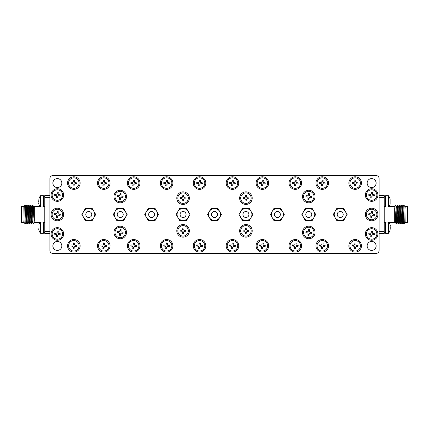 <?xml version="1.0" encoding="UTF-8"?>
<svg xmlns="http://www.w3.org/2000/svg" width="429" height="429" viewBox="0 0 429 429"><rect width="100%" height="100%" fill="white"/><g stroke="black" fill="none" stroke-linecap="round" stroke-linejoin="round"><path stroke-width="0.64" d="M388.39 233.381L388.39 222.088L385.703 222.088L385.703 233.381L388.39 233.381A9.577 9.577 0 0 0 390.122 230.024L390.122 224.764A9.577 9.577 0 0 0 389.194 222.581L388.39 222.088M388.39 206.928L389.221 206.419A9.577 9.577 0 0 0 390.122 204.284L390.122 199.024A9.577 9.577 0 0 0 388.39 195.667L385.703 195.667L385.703 206.928L388.39 206.928L388.39 195.667M38.878 224.737L38.878 224.737A9.577 9.577 0 0 1 39.795 222.581L40.61 222.083L40.61 233.355L43.297 233.355L43.297 222.083L40.61 222.083M38.894 227.938L38.878 230.003A9.577 9.577 0 0 0 40.61 233.355M40.61 195.645L40.61 206.917L43.297 206.917L43.297 195.645L40.61 195.645A9.577 9.577 0 0 0 38.878 198.997L38.878 204.263A9.577 9.577 0 0 0 39.795 206.419L40.61 206.917M128.486 182.454A5.239 5.239 0 0 1 134.309 177.874A5.239 5.239 0 0 1 138.889 183.698A5.239 5.239 0 0 1 133.065 188.272A5.239 5.239 0 0 1 128.486 182.454M227.257 182.454A5.239 5.239 0 0 1 233.081 177.874A5.239 5.239 0 0 1 237.661 183.698A5.239 5.239 0 0 1 231.837 188.272A5.239 5.239 0 0 1 227.257 182.454M177.874 197.528A5.239 5.239 0 0 1 183.698 192.948A5.239 5.239 0 0 1 188.272 198.772A5.239 5.239 0 0 1 182.454 203.351A5.239 5.239 0 0 1 177.874 197.528M98.557 182.454A5.239 5.239 0 0 1 104.381 177.874A5.239 5.239 0 0 1 108.961 183.698A5.239 5.239 0 0 1 103.137 188.272A5.239 5.239 0 0 1 98.557 182.454M68.629 182.454A5.239 5.239 0 0 1 74.448 177.874A5.239 5.239 0 0 1 79.027 183.698A5.239 5.239 0 0 1 73.203 188.272A5.239 5.239 0 0 1 68.629 182.454M115.02 195.919A5.239 5.239 0 0 1 120.844 191.339A5.239 5.239 0 0 1 125.418 197.163A5.239 5.239 0 0 1 119.6 201.743A5.239 5.239 0 0 1 115.02 195.919M98.557 245.195A5.239 5.239 0 0 1 104.381 240.615A5.239 5.239 0 0 1 108.961 246.439A5.239 5.239 0 0 1 103.137 251.019A5.239 5.239 0 0 1 98.557 245.195M227.257 245.195A5.239 5.239 0 0 1 233.081 240.615A5.239 5.239 0 0 1 237.661 246.439A5.239 5.239 0 0 1 231.837 251.019A5.239 5.239 0 0 1 227.257 245.195M68.629 245.195A5.239 5.239 0 0 1 74.448 240.615A5.239 5.239 0 0 1 79.027 246.439A5.239 5.239 0 0 1 73.203 251.019A5.239 5.239 0 0 1 68.629 245.195M115.02 231.837A5.239 5.239 0 0 1 120.844 227.257A5.239 5.239 0 0 1 125.418 233.081A5.239 5.239 0 0 1 119.6 237.661A5.239 5.239 0 0 1 115.02 231.837M303.582 195.919A5.239 5.239 0 0 1 309.4 191.339A5.239 5.239 0 0 1 313.98 197.163A5.239 5.239 0 0 1 308.156 201.743A5.239 5.239 0 0 1 303.582 195.919M317.047 245.195A5.239 5.239 0 0 1 322.871 240.615A5.239 5.239 0 0 1 327.45 246.439A5.239 5.239 0 0 1 321.627 251.019A5.239 5.239 0 0 1 317.047 245.195M257.185 245.195A5.239 5.239 0 0 1 263.009 240.615A5.239 5.239 0 0 1 267.589 246.439A5.239 5.239 0 0 1 261.765 251.019A5.239 5.239 0 0 1 257.185 245.195M366.43 233.333A5.239 5.239 0 0 1 372.254 228.754A5.239 5.239 0 0 1 376.834 234.577A5.239 5.239 0 0 1 371.01 239.157A5.239 5.239 0 0 1 366.43 233.333M52.166 213.878A5.239 5.239 0 0 1 57.99 209.298A5.239 5.239 0 0 1 62.57 215.122A5.239 5.239 0 0 1 56.746 219.702A5.239 5.239 0 0 1 52.166 213.878M161.411 182.454A5.239 5.239 0 0 1 167.235 177.874A5.239 5.239 0 0 1 171.814 183.698A5.239 5.239 0 0 1 165.991 188.272A5.239 5.239 0 0 1 161.411 182.454M240.728 197.528A5.239 5.239 0 0 1 246.546 192.948A5.239 5.239 0 0 1 251.126 198.772A5.239 5.239 0 0 1 245.302 203.351A5.239 5.239 0 0 1 240.728 197.528M194.332 182.454A5.239 5.239 0 0 1 200.155 177.874A5.239 5.239 0 0 1 204.735 183.698A5.239 5.239 0 0 1 198.911 188.272A5.239 5.239 0 0 1 194.332 182.454M337.215 214.5A2.992 2.992 0 0 1 340.208 211.508A2.992 2.992 0 0 1 343.2 214.5A2.992 2.992 0 0 1 340.208 217.492A2.992 2.992 0 0 1 337.215 214.5M242.932 214.5A2.992 2.992 0 0 1 245.924 211.508A2.992 2.992 0 0 1 248.922 214.5A2.992 2.992 0 0 1 245.924 217.492A2.992 2.992 0 0 1 242.932 214.5M305.786 214.5A2.992 2.992 0 0 1 308.778 211.508A2.992 2.992 0 0 1 311.776 214.5A2.992 2.992 0 0 1 308.778 217.492A2.992 2.992 0 0 1 305.786 214.5M211.508 214.5A2.992 2.992 0 0 1 214.5 211.508A2.992 2.992 0 0 1 217.492 214.5A2.992 2.992 0 0 1 214.5 217.492A2.992 2.992 0 0 1 211.508 214.5M274.362 214.5A2.992 2.992 0 0 1 277.354 211.508A2.992 2.992 0 0 1 280.346 214.5A2.992 2.992 0 0 1 277.354 217.492A2.992 2.992 0 0 1 274.362 214.5M180.078 214.5A2.992 2.992 0 0 1 183.076 211.508A2.992 2.992 0 0 1 186.068 214.5A2.992 2.992 0 0 1 183.076 217.492A2.992 2.992 0 0 1 180.078 214.5M404.906 206.44L405.153 222.581L407.55 222.581L407.55 206.419L405.153 206.419L405.153 208.226L404.955 206.44L403.807 205.073L403.807 206.665L403.614 205.073L402.81 206.44M24.094 222.56L23.847 206.419L21.45 206.419L21.45 222.581L23.847 222.581L23.847 220.774L24.045 222.56L25.193 223.927L25.193 222.335L25.386 223.927L26.19 222.56M403.807 206.665L404.332 223.38L405.153 222.581M25.193 222.335L24.668 205.62L23.847 206.419M401.517 205.073L402.08 205.089L402.23 206.333L403.104 223.927L402.541 223.911L402.391 222.667L401.694 206.333L401.517 205.073L400.713 206.44M403.104 223.927L403.351 221.385M396.755 215.905L396.552 220.946M396.82 223.927L396.257 223.911L396.026 221.262L396.026 207.738L396.648 222.667L396.82 223.927L396.997 222.667L397.222 217.964M398.852 215.905L398.648 220.946M397.329 205.073L397.892 205.089L398.042 206.333L398.916 223.927L398.353 223.911L398.203 222.667L397.329 205.073L396.525 206.44M398.916 223.927L399.319 217.964M400.949 215.905L400.74 220.946M399.426 205.073L399.984 205.089L400.139 206.333L401.013 223.927L400.45 223.911L400.295 222.667L399.426 205.073L398.621 206.44M401.013 223.927L401.41 217.964M27.483 223.927L26.92 223.911L26.77 222.667L25.896 205.073L26.459 205.089L26.609 206.333L27.306 222.667L27.483 223.927L28.287 222.56M25.896 205.073L25.649 207.615M32.245 213.095L32.448 208.054M32.18 205.073L32.743 205.089L32.974 207.738L32.974 221.262L32.352 206.333L32.18 205.073L32.003 206.333L31.778 211.036M30.148 213.095L30.352 208.054M31.671 223.927L31.108 223.911L30.958 222.667L30.084 205.073L30.647 205.089L30.797 206.333L31.671 223.927L32.475 222.56M30.084 205.073L29.681 211.036M28.051 213.095L28.26 208.054M29.574 223.927L29.016 223.911L28.861 222.667L27.987 205.073L28.55 205.089L28.705 206.333L29.574 223.927L30.379 222.56M27.987 205.073L27.59 211.036M394.68 214.5L394.68 222.581L395.2 223.101L394.68 208.226L394.68 214.5M395.5 215.867L395.2 223.101M389.017 206.547L394.68 206.419L396.026 221.262M396.026 207.738L395.881 205.239L394.68 206.419M34.32 214.5L34.32 206.419L33.8 205.899L34.32 220.774L34.32 214.5M33.5 213.133L33.8 205.899M39.795 222.581L34.32 222.581L32.974 207.738M32.974 221.262L33.119 223.761L34.32 222.581M385.703 206.505L384.207 206.505M385.703 222.495L384.207 222.495M43.297 222.495L44.793 222.495M44.793 206.505L43.297 206.505M85.8 214.5A2.992 2.992 0 0 1 88.792 211.508A2.992 2.992 0 0 1 91.785 214.5A2.992 2.992 0 0 1 88.792 217.492A2.992 2.992 0 0 1 85.8 214.5M148.654 214.5A2.992 2.992 0 0 1 151.646 211.508A2.992 2.992 0 0 1 154.638 214.5A2.992 2.992 0 0 1 151.646 217.492A2.992 2.992 0 0 1 148.654 214.5M117.224 214.5A2.992 2.992 0 0 1 120.222 211.508A2.992 2.992 0 0 1 123.214 214.5A2.992 2.992 0 0 1 120.222 217.492A2.992 2.992 0 0 1 117.224 214.5M52.166 233.333A5.239 5.239 0 0 1 57.99 228.754A5.239 5.239 0 0 1 62.57 234.577A5.239 5.239 0 0 1 56.746 239.157A5.239 5.239 0 0 1 52.166 233.333M128.486 245.195A5.239 5.239 0 0 1 134.309 240.615A5.239 5.239 0 0 1 138.889 246.439A5.239 5.239 0 0 1 133.065 251.019A5.239 5.239 0 0 1 128.486 245.195M161.411 245.195A5.239 5.239 0 0 1 167.235 240.615A5.239 5.239 0 0 1 171.814 246.439A5.239 5.239 0 0 1 165.991 251.019A5.239 5.239 0 0 1 161.411 245.195M177.874 230.228A5.239 5.239 0 0 1 183.698 225.649A5.239 5.239 0 0 1 188.272 231.472A5.239 5.239 0 0 1 182.454 236.052A5.239 5.239 0 0 1 177.874 230.228M194.332 245.195A5.239 5.239 0 0 1 200.155 240.615A5.239 5.239 0 0 1 204.735 246.439A5.239 5.239 0 0 1 198.911 251.019A5.239 5.239 0 0 1 194.332 245.195M257.185 182.454A5.239 5.239 0 0 1 263.009 177.874A5.239 5.239 0 0 1 267.589 183.698A5.239 5.239 0 0 1 261.765 188.272A5.239 5.239 0 0 1 257.185 182.454M240.728 230.228A5.239 5.239 0 0 1 246.546 225.649A5.239 5.239 0 0 1 251.126 231.472A5.239 5.239 0 0 1 245.302 236.052A5.239 5.239 0 0 1 240.728 230.228M290.111 182.454A5.239 5.239 0 0 1 295.935 177.874A5.239 5.239 0 0 1 300.514 183.698A5.239 5.239 0 0 1 294.691 188.272A5.239 5.239 0 0 1 290.111 182.454M317.047 182.454A5.239 5.239 0 0 1 322.871 177.874A5.239 5.239 0 0 1 327.45 183.698A5.239 5.239 0 0 1 321.627 188.272A5.239 5.239 0 0 1 317.047 182.454M303.582 231.837A5.239 5.239 0 0 1 309.4 227.257A5.239 5.239 0 0 1 313.98 233.081A5.239 5.239 0 0 1 308.156 237.661A5.239 5.239 0 0 1 303.582 231.837M290.111 245.195A5.239 5.239 0 0 1 295.935 240.615A5.239 5.239 0 0 1 300.514 246.439A5.239 5.239 0 0 1 294.691 251.019A5.239 5.239 0 0 1 290.111 245.195M349.973 182.454A5.239 5.239 0 0 1 355.797 177.874A5.239 5.239 0 0 1 360.371 183.698A5.239 5.239 0 0 1 354.552 188.272A5.239 5.239 0 0 1 349.973 182.454M366.43 194.423A5.239 5.239 0 0 1 372.254 189.843A5.239 5.239 0 0 1 376.834 195.667A5.239 5.239 0 0 1 371.01 200.246A5.239 5.239 0 0 1 366.43 194.423M366.43 213.878A5.239 5.239 0 0 1 372.254 209.298A5.239 5.239 0 0 1 376.834 215.122A5.239 5.239 0 0 1 371.01 219.702A5.239 5.239 0 0 1 366.43 213.878M349.973 245.195A5.239 5.239 0 0 1 355.797 240.615A5.239 5.239 0 0 1 360.371 246.439A5.239 5.239 0 0 1 354.552 251.019A5.239 5.239 0 0 1 349.973 245.195M52.874 183.076A4.488 4.488 0 0 0 57.368 187.564A4.488 4.488 0 0 0 61.856 183.076A4.488 4.488 0 0 0 57.368 178.582A4.488 4.488 0 0 0 52.874 183.076M367.144 245.924A4.488 4.488 0 0 0 371.632 250.418A4.488 4.488 0 0 0 376.126 245.924A4.488 4.488 0 0 0 371.632 241.436A4.488 4.488 0 0 0 367.144 245.924M367.144 183.076A4.488 4.488 0 0 0 371.632 187.564A4.488 4.488 0 0 0 376.126 183.076A4.488 4.488 0 0 0 371.632 178.582A4.488 4.488 0 0 0 367.144 183.076M52.874 245.924A4.488 4.488 0 0 0 57.368 250.418A4.488 4.488 0 0 0 61.856 245.924A4.488 4.488 0 0 0 57.368 241.436A4.488 4.488 0 0 0 52.874 245.924M63.653 195.045A6.285 6.285 0 0 1 57.368 201.33A6.285 6.285 0 0 1 51.083 195.045A6.285 6.285 0 0 1 57.368 188.76A6.285 6.285 0 0 1 63.653 195.045M63.653 214.5A6.285 6.285 0 0 1 57.368 220.785A6.285 6.285 0 0 1 51.083 214.5A6.285 6.285 0 0 1 57.368 208.215A6.285 6.285 0 0 1 63.653 214.5M63.653 233.955A6.285 6.285 0 0 1 57.368 240.24A6.285 6.285 0 0 1 51.083 233.955A6.285 6.285 0 0 1 57.368 227.67A6.285 6.285 0 0 1 63.653 233.955M80.116 183.076A6.285 6.285 0 0 1 73.826 189.361A6.285 6.285 0 0 1 67.541 183.076A6.285 6.285 0 0 1 73.826 176.786A6.285 6.285 0 0 1 80.116 183.076M80.116 245.817A6.285 6.285 0 0 1 73.826 252.102A6.285 6.285 0 0 1 67.541 245.817A6.285 6.285 0 0 1 73.826 239.532A6.285 6.285 0 0 1 80.116 245.817M110.044 183.076A6.285 6.285 0 0 1 103.759 189.361A6.285 6.285 0 0 1 97.474 183.076A6.285 6.285 0 0 1 103.759 176.786A6.285 6.285 0 0 1 110.044 183.076M126.507 196.541A6.285 6.285 0 0 1 120.222 202.826A6.285 6.285 0 0 1 113.937 196.541A6.285 6.285 0 0 1 120.222 190.256A6.285 6.285 0 0 1 126.507 196.541M139.972 183.076A6.285 6.285 0 0 1 133.687 189.361A6.285 6.285 0 0 1 127.402 183.076A6.285 6.285 0 0 1 133.687 176.786A6.285 6.285 0 0 1 139.972 183.076M126.507 232.459A6.285 6.285 0 0 1 120.222 238.744A6.285 6.285 0 0 1 113.937 232.459A6.285 6.285 0 0 1 120.222 226.174A6.285 6.285 0 0 1 126.507 232.459M110.044 245.817A6.285 6.285 0 0 1 103.759 252.102A6.285 6.285 0 0 1 97.474 245.817A6.285 6.285 0 0 1 103.759 239.532A6.285 6.285 0 0 1 110.044 245.817M139.972 245.817A6.285 6.285 0 0 1 133.687 252.102A6.285 6.285 0 0 1 127.402 245.817A6.285 6.285 0 0 1 133.687 239.532A6.285 6.285 0 0 1 139.972 245.817M172.898 245.817A6.285 6.285 0 0 1 166.613 252.102A6.285 6.285 0 0 1 160.328 245.817A6.285 6.285 0 0 1 166.613 239.532A6.285 6.285 0 0 1 172.898 245.817M189.361 230.85A6.285 6.285 0 0 1 183.076 237.135A6.285 6.285 0 0 1 176.786 230.85A6.285 6.285 0 0 1 183.076 224.565A6.285 6.285 0 0 1 189.361 230.85M205.818 245.817A6.285 6.285 0 0 1 199.533 252.102A6.285 6.285 0 0 1 193.248 245.817A6.285 6.285 0 0 1 199.533 239.532A6.285 6.285 0 0 1 205.818 245.817M172.898 183.076A6.285 6.285 0 0 1 166.613 189.361A6.285 6.285 0 0 1 160.328 183.076A6.285 6.285 0 0 1 166.613 176.786A6.285 6.285 0 0 1 172.898 183.076M189.361 198.15A6.285 6.285 0 0 1 183.076 204.435A6.285 6.285 0 0 1 176.786 198.15A6.285 6.285 0 0 1 183.076 191.865A6.285 6.285 0 0 1 189.361 198.15M238.744 183.076A6.285 6.285 0 0 1 232.459 189.361A6.285 6.285 0 0 1 226.174 183.076A6.285 6.285 0 0 1 232.459 176.786A6.285 6.285 0 0 1 238.744 183.076M268.672 183.076A6.285 6.285 0 0 1 262.387 189.361A6.285 6.285 0 0 1 256.102 183.076A6.285 6.285 0 0 1 262.387 176.786A6.285 6.285 0 0 1 268.672 183.076M252.214 230.85A6.285 6.285 0 0 1 245.924 237.135A6.285 6.285 0 0 1 239.639 230.85A6.285 6.285 0 0 1 245.924 224.565A6.285 6.285 0 0 1 252.214 230.85M238.744 245.817A6.285 6.285 0 0 1 232.459 252.102A6.285 6.285 0 0 1 226.174 245.817A6.285 6.285 0 0 1 232.459 239.532A6.285 6.285 0 0 1 238.744 245.817M268.672 245.817A6.285 6.285 0 0 1 262.387 252.102A6.285 6.285 0 0 1 256.102 245.817A6.285 6.285 0 0 1 262.387 239.532A6.285 6.285 0 0 1 268.672 245.817M301.598 183.076A6.285 6.285 0 0 1 295.313 189.361A6.285 6.285 0 0 1 289.028 183.076A6.285 6.285 0 0 1 295.313 176.786A6.285 6.285 0 0 1 301.598 183.076M328.534 183.076A6.285 6.285 0 0 1 322.249 189.361A6.285 6.285 0 0 1 315.964 183.076A6.285 6.285 0 0 1 322.249 176.786A6.285 6.285 0 0 1 328.534 183.076M315.063 196.541A6.285 6.285 0 0 1 308.778 202.826A6.285 6.285 0 0 1 302.493 196.541A6.285 6.285 0 0 1 308.778 190.256A6.285 6.285 0 0 1 315.063 196.541M315.063 232.459A6.285 6.285 0 0 1 308.778 238.744A6.285 6.285 0 0 1 302.493 232.459A6.285 6.285 0 0 1 308.778 226.174A6.285 6.285 0 0 1 315.063 232.459M301.598 245.817A6.285 6.285 0 0 1 295.313 252.102A6.285 6.285 0 0 1 289.028 245.817A6.285 6.285 0 0 1 295.313 239.532A6.285 6.285 0 0 1 301.598 245.817M328.534 245.817A6.285 6.285 0 0 1 322.249 252.102A6.285 6.285 0 0 1 315.964 245.817A6.285 6.285 0 0 1 322.249 239.532A6.285 6.285 0 0 1 328.534 245.817M361.459 183.076A6.285 6.285 0 0 1 355.174 189.361A6.285 6.285 0 0 1 348.884 183.076A6.285 6.285 0 0 1 355.174 176.786A6.285 6.285 0 0 1 361.459 183.076M377.917 195.045A6.285 6.285 0 0 1 371.632 201.33A6.285 6.285 0 0 1 365.347 195.045A6.285 6.285 0 0 1 371.632 188.76A6.285 6.285 0 0 1 377.917 195.045M377.917 214.5A6.285 6.285 0 0 1 371.632 220.785A6.285 6.285 0 0 1 365.347 214.5A6.285 6.285 0 0 1 371.632 208.215A6.285 6.285 0 0 1 377.917 214.5M377.917 233.955A6.285 6.285 0 0 1 371.632 240.24A6.285 6.285 0 0 1 365.347 233.955A6.285 6.285 0 0 1 371.632 227.67A6.285 6.285 0 0 1 377.917 233.955M361.459 245.817A6.285 6.285 0 0 1 355.174 252.102A6.285 6.285 0 0 1 348.884 245.817A6.285 6.285 0 0 1 355.174 239.532A6.285 6.285 0 0 1 361.459 245.817M205.818 183.076A6.285 6.285 0 0 1 199.533 189.361A6.285 6.285 0 0 1 193.248 183.076A6.285 6.285 0 0 1 199.533 176.786A6.285 6.285 0 0 1 205.818 183.076M252.214 198.15A6.285 6.285 0 0 1 245.924 204.435A6.285 6.285 0 0 1 239.639 198.15A6.285 6.285 0 0 1 245.924 191.865A6.285 6.285 0 0 1 252.214 198.15M52.166 194.423A5.239 5.239 0 0 1 57.99 189.843A5.239 5.239 0 0 1 62.57 195.667A5.239 5.239 0 0 1 56.746 200.246A5.239 5.239 0 0 1 52.166 194.423M57.014 193.184L58.146 193.318M55.507 195.393L55.641 194.267M57.717 196.906L56.585 196.772M59.229 194.696L59.095 195.822M56.462 197.801L56.628 196.434A0.896 0.896 0 0 0 55.845 195.436L54.478 195.27L54.612 194.144L55.979 194.305A0.896 0.896 0 0 0 56.977 193.522L57.137 192.154L58.269 192.289L58.103 193.656A0.896 0.896 0 0 0 58.891 194.653L60.258 194.82L60.124 195.946L58.757 195.785A0.896 0.896 0 0 0 57.754 196.568L57.593 197.935L56.462 197.801M335.022 211.508L333.295 214.5L336.749 220.485L343.661 220.485L347.12 214.5L343.661 208.515L336.749 208.515L335.022 211.508A5.985 5.985 0 0 0 340.208 220.485A5.985 5.985 0 0 0 345.393 211.508A5.985 5.985 0 0 0 335.022 211.508M240.744 211.508L239.012 214.5L242.471 220.485L249.383 220.485L252.837 214.5L249.383 208.515L242.471 208.515L240.744 211.508A5.985 5.985 0 0 0 245.924 220.485A5.985 5.985 0 0 0 251.11 211.508A5.985 5.985 0 0 0 240.744 211.508M303.598 211.508L301.866 214.5L305.325 220.485L312.237 220.485L315.69 214.5L312.237 208.515L305.325 208.515L303.598 211.508A5.985 5.985 0 0 0 308.778 220.485A5.985 5.985 0 0 0 313.964 211.508A5.985 5.985 0 0 0 303.598 211.508M209.314 211.508L207.588 214.5L211.047 220.485L217.953 220.485L221.412 214.5L217.953 208.515L211.047 208.515L209.314 211.508A5.985 5.985 0 0 0 214.5 220.485A5.985 5.985 0 0 0 219.686 211.508A5.985 5.985 0 0 0 209.314 211.508M272.168 211.508L270.442 214.5L273.895 220.485L280.807 220.485L284.266 214.5L280.807 208.515L273.895 208.515L272.168 211.508A5.985 5.985 0 0 0 277.354 220.485A5.985 5.985 0 0 0 282.539 211.508A5.985 5.985 0 0 0 272.168 211.508M177.89 211.508L176.163 214.5L179.617 220.485L186.529 220.485L189.988 214.5L186.529 208.515L179.617 208.515L177.89 211.508A5.985 5.985 0 0 0 183.076 220.485A5.985 5.985 0 0 0 188.256 211.508A5.985 5.985 0 0 0 177.89 211.508M376.126 175.595L52.874 175.595A2.992 2.992 0 0 0 49.887 178.582L49.887 250.418A2.992 2.992 0 0 0 52.874 253.405L376.126 253.405A2.992 2.992 0 0 0 379.113 250.418L379.113 178.582A2.992 2.992 0 0 0 376.126 175.595L52.874 175.59A2.992 2.992 0 0 0 49.882 178.582L49.882 250.418A2.992 2.992 0 0 0 52.874 253.41L376.126 253.41A2.992 2.992 0 0 0 379.118 250.418L379.118 178.582A2.992 2.992 0 0 0 376.126 175.59M115.036 211.508L113.31 214.5L116.763 220.485L123.675 220.485L127.134 214.5L123.675 208.515L116.763 208.515L115.036 211.508A5.985 5.985 0 0 0 120.222 220.485A5.985 5.985 0 0 0 125.402 211.508A5.985 5.985 0 0 0 115.036 211.508M146.461 211.508L144.734 214.5L148.193 220.485L155.105 220.485L158.558 214.5L155.105 208.515L148.193 208.515L146.461 211.508A5.985 5.985 0 0 0 151.646 220.485A5.985 5.985 0 0 0 156.832 211.508A5.985 5.985 0 0 0 146.461 211.508M88.792 208.515L85.339 208.515L81.88 214.5L85.339 220.485L92.251 220.485L95.705 214.5L92.251 208.515L88.792 208.515A5.985 5.985 0 0 0 83.607 217.492A5.985 5.985 0 0 0 93.978 217.492A5.985 5.985 0 0 0 88.792 208.515M355.561 247.34L355.4 248.707L354.268 248.573L354.434 247.206A0.896 0.896 0 0 0 353.646 246.208L352.279 246.042L352.418 244.911L353.786 245.077A0.896 0.896 0 0 0 354.783 244.294L354.944 242.927L356.075 243.061L355.909 244.428A0.896 0.896 0 0 0 356.697 245.426L358.065 245.586L357.925 246.718L356.563 246.552A0.896 0.896 0 0 0 355.561 247.34M372.023 216.023L371.863 217.39L370.731 217.256L370.897 215.889A0.896 0.896 0 0 0 370.109 214.891L368.742 214.725L368.876 213.599L370.243 213.76A0.896 0.896 0 0 0 371.246 212.977L371.407 211.61L372.538 211.744L372.372 213.111A0.896 0.896 0 0 0 373.155 214.109L374.522 214.275L374.388 215.401L373.021 215.24A0.896 0.896 0 0 0 372.023 216.023M372.023 196.568L371.863 197.935L370.731 197.801L370.897 196.434A0.896 0.896 0 0 0 370.109 195.436L368.742 195.27L368.876 194.144L370.243 194.305A0.896 0.896 0 0 0 371.246 193.522L371.407 192.154L372.538 192.289L372.372 193.656A0.896 0.896 0 0 0 373.155 194.653L374.522 194.82L374.388 195.946L373.021 195.785A0.896 0.896 0 0 0 372.023 196.568M355.561 184.599L355.4 185.966L354.268 185.827L354.434 184.459A0.896 0.896 0 0 0 353.646 183.462L352.279 183.301L352.418 182.169L353.786 182.336A0.896 0.896 0 0 0 354.783 181.547L354.944 180.18L356.075 180.319L355.909 181.687A0.896 0.896 0 0 0 356.697 182.684L358.065 182.845L357.925 183.977L356.563 183.81A0.896 0.896 0 0 0 355.561 184.599M295.704 247.34L295.538 248.707L294.412 248.573L294.573 247.206A0.896 0.896 0 0 0 293.79 246.208L292.422 246.042L292.557 244.911L293.924 245.077A0.896 0.896 0 0 0 294.921 244.294L295.082 242.927L296.214 243.061L296.053 244.428A0.896 0.896 0 0 0 296.836 245.426L298.203 245.586L298.069 246.718L296.702 246.552A0.896 0.896 0 0 0 295.704 247.34M309.17 233.982L309.009 235.349L307.877 235.215L308.043 233.848A0.896 0.896 0 0 0 307.255 232.85L305.888 232.684L306.027 231.558L307.389 231.719A0.896 0.896 0 0 0 308.392 230.936L308.553 229.569L309.684 229.703L309.518 231.07A0.896 0.896 0 0 0 310.306 232.068L311.669 232.234L311.534 233.36L310.167 233.199A0.896 0.896 0 0 0 309.17 233.982M322.64 184.599L322.474 185.966L321.348 185.827L321.509 184.459A0.896 0.896 0 0 0 320.726 183.462L319.358 183.301L319.492 182.169L320.86 182.336A0.896 0.896 0 0 0 321.857 181.547L322.023 180.18L323.15 180.319L322.989 181.687A0.896 0.896 0 0 0 323.772 182.684L325.139 182.845L325.005 183.977L323.638 183.81A0.896 0.896 0 0 0 322.64 184.599M295.704 184.599L295.538 185.966L294.412 185.827L294.573 184.459A0.896 0.896 0 0 0 293.79 183.462L292.422 183.301L292.557 182.169L293.924 182.336A0.896 0.896 0 0 0 294.921 181.547L295.082 180.18L296.214 180.319L296.053 181.687A0.896 0.896 0 0 0 296.836 182.684L298.203 182.845L298.069 183.977L296.702 183.81A0.896 0.896 0 0 0 295.704 184.599M246.316 232.373L246.155 233.741L245.023 233.607L245.19 232.239A0.896 0.896 0 0 0 244.401 231.242L243.034 231.075L243.173 229.949L244.541 230.11A0.896 0.896 0 0 0 245.538 229.327L245.699 227.96L246.831 228.094L246.664 229.461A0.896 0.896 0 0 0 247.453 230.459L248.82 230.625L248.681 231.751L247.313 231.59A0.896 0.896 0 0 0 246.316 232.373M262.779 184.599L262.618 185.966L261.486 185.827L261.647 184.459A0.896 0.896 0 0 0 260.864 183.462L259.497 183.301L259.631 182.169L260.998 182.336A0.896 0.896 0 0 0 261.996 181.547L262.162 180.18L263.288 180.319L263.127 181.687A0.896 0.896 0 0 0 263.91 182.684L265.278 182.845L265.143 183.977L263.776 183.81A0.896 0.896 0 0 0 262.779 184.599M199.925 247.34L199.764 248.707L198.632 248.573L198.799 247.206A0.896 0.896 0 0 0 198.01 246.208L196.643 246.042L196.777 244.911L198.144 245.077A0.896 0.896 0 0 0 199.142 244.294L199.308 242.927L200.44 243.061L200.273 244.428A0.896 0.896 0 0 0 201.056 245.426L202.424 245.586L202.29 246.718L200.922 246.552A0.896 0.896 0 0 0 199.925 247.34M183.462 232.373L183.301 233.741L182.169 233.607L182.336 232.239A0.896 0.896 0 0 0 181.547 231.242L180.18 231.075L180.319 229.949L181.687 230.11A0.896 0.896 0 0 0 182.684 229.327L182.845 227.96L183.977 228.094L183.81 229.461A0.896 0.896 0 0 0 184.599 230.459L185.966 230.625L185.827 231.751L184.459 231.59A0.896 0.896 0 0 0 183.462 232.373M167.004 247.34L166.838 248.707L165.712 248.573L165.873 247.206A0.896 0.896 0 0 0 165.09 246.208L163.722 246.042L163.857 244.911L165.224 245.077A0.896 0.896 0 0 0 166.221 244.294L166.382 242.927L167.514 243.061L167.353 244.428A0.896 0.896 0 0 0 168.136 245.426L169.503 245.586L169.369 246.718L168.002 246.552A0.896 0.896 0 0 0 167.004 247.34M134.079 247.34L133.918 248.707L132.786 248.573L132.947 247.206A0.896 0.896 0 0 0 132.164 246.208L130.797 246.042L130.931 244.911L132.298 245.077A0.896 0.896 0 0 0 133.296 244.294L133.462 242.927L134.588 243.061L134.427 244.428A0.896 0.896 0 0 0 135.21 245.426L136.578 245.586L136.443 246.718L135.076 246.552A0.896 0.896 0 0 0 134.079 247.34M57.754 235.478L57.593 236.846L56.462 236.711L56.628 235.344A0.896 0.896 0 0 0 55.845 234.347L54.478 234.18L54.612 233.054L55.979 233.215A0.896 0.896 0 0 0 56.977 232.432L57.137 231.065L58.269 231.199L58.103 232.566A0.896 0.896 0 0 0 58.891 233.564L60.258 233.73L60.124 234.856L58.757 234.695A0.896 0.896 0 0 0 57.754 235.478M49.882 231.483L44.793 231.483L44.793 197.517L49.882 197.517M49.882 233.505L44.793 233.505L44.793 231.483M44.793 197.517L44.793 195.495L49.882 195.495M379.118 195.495L384.207 195.495L384.207 233.505L379.118 233.505M379.118 197.517L384.207 197.517M384.207 231.483L379.118 231.483M355.523 247.678L354.392 247.544M353.308 246.166L353.448 245.034M354.821 243.956L355.952 244.09M357.035 245.463L356.896 246.595M371.986 216.361L370.854 216.227M369.771 214.849L369.905 213.722M371.283 212.639L372.415 212.773M373.493 214.151L373.359 215.278M371.986 196.906L370.854 196.772M369.771 195.393L369.905 194.267M371.283 193.184L372.415 193.318M373.493 194.696L373.359 195.822M355.523 184.937L354.392 184.797M353.308 183.424L353.448 182.293M354.821 181.21L355.952 181.349M357.035 182.722L356.896 183.853M295.661 247.678L294.53 247.544M293.452 246.166L293.586 245.034M294.959 243.956L296.09 244.09M297.174 245.463L297.04 246.595M309.132 234.32L308.001 234.186M306.917 232.808L307.051 231.681M308.43 230.598L309.561 230.732M310.639 232.11L310.505 233.237M322.597 184.937L321.471 184.797M320.388 183.424L320.522 182.293M321.9 181.21L323.026 181.349M324.109 182.722L323.975 183.853M295.661 184.937L294.53 184.797M293.452 183.424L293.586 182.293M294.959 181.21L296.09 181.349M297.174 182.722L297.04 183.853M246.278 232.711L245.147 232.577M244.063 231.199L244.203 230.073M245.576 228.989L246.707 229.124M247.79 230.502L247.651 231.628M262.741 184.937L261.61 184.797M260.526 183.424L260.66 182.293M262.039 181.21L263.17 181.349M264.248 182.722L264.114 183.853M199.887 247.678L198.756 247.544M197.672 246.166L197.807 245.034M199.185 243.956L200.316 244.09M201.394 245.463L201.26 246.595M183.424 232.711L182.293 232.577M181.21 231.199L181.349 230.073M182.722 228.989L183.853 229.124M184.937 230.502L184.797 231.628M166.961 247.678L165.83 247.544M164.752 246.166L164.886 245.034M166.259 243.956L167.39 244.09M168.474 245.463L168.34 246.595M134.041 247.678L132.91 247.544M131.826 246.166L131.96 245.034M133.339 243.956L134.47 244.09M135.548 245.463L135.414 246.595M57.717 235.816L56.585 235.682M55.507 234.304L55.641 233.178M57.014 232.094L58.146 232.228M59.229 233.607L59.095 234.733M44.793 196.616L43.297 196.691M44.048 196.638L43.297 196.616M384.207 196.691L385.703 196.616M384.207 196.616L384.952 196.638M38.878 204.263L38.642 203.094M38.894 202.198L38.583 200.81M38.894 201.062L38.878 198.997M38.878 230.003L38.642 228.834M390.122 199.024L390.122 204.284M390.122 224.764L390.358 225.927M390.358 226.828L390.106 227.965L390.417 228.217M390.106 227.965L390.122 230.024M24.936 207.615L25.091 206.44L25.29 207.502L25.992 221.498L26.92 223.911M27.027 207.615L27.188 206.44L27.386 207.502L28.083 221.498L29.016 223.911M28.931 211.036L29.333 206.44L30.18 221.498L31.108 223.911M31.022 211.036L31.43 206.44L32.277 221.498L33.119 223.761M33.183 209.749L33.473 206.44L33.671 207.502L34.32 220.774M23.847 220.774L24.319 223.032M404.064 221.385L403.909 222.56L403.71 221.498L403.008 207.502L402.08 205.089M401.973 221.385L401.812 222.56L401.614 221.498L400.917 207.502L399.984 205.089M400.069 217.964L399.667 222.56L398.82 207.502L397.892 205.089M397.978 217.964L397.57 222.56L396.723 207.502L395.881 205.239M395.817 219.251L395.527 222.56L395.329 221.498L394.68 208.226M405.153 208.226L404.681 205.968M27.14 208.365L27.14 214.5L27.134 207.615L26.684 207.615M401.86 220.635L401.86 214.5L401.866 221.385L402.316 221.385M199.925 184.599L199.764 185.966L198.632 185.827L198.799 184.459A0.896 0.896 0 0 0 198.01 183.462L196.643 183.301L196.777 182.169L198.144 182.336A0.896 0.896 0 0 0 199.142 181.547L199.308 180.18L200.44 180.319L200.273 181.687A0.896 0.896 0 0 0 201.056 182.684L202.424 182.845L202.29 183.977L200.922 183.81A0.896 0.896 0 0 0 199.925 184.599M199.887 184.937L198.756 184.797M201.394 182.722L201.26 183.853M199.185 181.21L200.316 181.349M197.672 183.424L197.807 182.293M246.316 199.673L246.155 201.04L245.023 200.906L245.19 199.539A0.896 0.896 0 0 0 244.401 198.541L243.034 198.375L243.173 197.249L244.541 197.41A0.896 0.896 0 0 0 245.538 196.627L245.699 195.259L246.831 195.393L246.664 196.761A0.896 0.896 0 0 0 247.453 197.758L248.82 197.925L248.681 199.051L247.313 198.89A0.896 0.896 0 0 0 246.316 199.673M246.278 200.011L245.147 199.876M247.79 197.801L247.651 198.927M245.576 196.289L246.707 196.423M244.063 198.498L244.203 197.372M167.004 184.599L166.838 185.966L165.712 185.827L165.873 184.459A0.896 0.896 0 0 0 165.09 183.462L163.722 183.301L163.857 182.169L165.224 182.336A0.896 0.896 0 0 0 166.221 181.547L166.382 180.18L167.514 180.319L167.353 181.687A0.896 0.896 0 0 0 168.136 182.684L169.503 182.845L169.369 183.977L168.002 183.81A0.896 0.896 0 0 0 167.004 184.599M166.961 184.937L165.83 184.797M168.474 182.722L168.34 183.853M166.259 181.21L167.39 181.349M164.752 183.424L164.886 182.293M57.754 216.023L57.593 217.39L56.462 217.256L56.628 215.889A0.896 0.896 0 0 0 55.845 214.891L54.478 214.725L54.612 213.599L55.979 213.76A0.896 0.896 0 0 0 56.977 212.977L57.137 211.61L58.269 211.744L58.103 213.111A0.896 0.896 0 0 0 58.891 214.109L60.258 214.275L60.124 215.401L58.757 215.24A0.896 0.896 0 0 0 57.754 216.023M57.717 216.361L56.585 216.227M59.229 214.151L59.095 215.278M57.014 212.639L58.146 212.773M55.507 214.849L55.641 213.722M372.023 235.478L371.863 236.846L370.731 236.711L370.897 235.344A0.896 0.896 0 0 0 370.109 234.347L368.742 234.18L368.876 233.054L370.243 233.215A0.896 0.896 0 0 0 371.246 232.432L371.407 231.065L372.538 231.199L372.372 232.566A0.896 0.896 0 0 0 373.155 233.564L374.522 233.73L374.388 234.856L373.021 234.695A0.896 0.896 0 0 0 372.023 235.478M371.986 235.816L370.854 235.682M373.493 233.607L373.359 234.733M371.283 232.094L372.415 232.228M369.771 234.304L369.905 233.178M262.779 247.34L262.618 248.707L261.486 248.573L261.647 247.206A0.896 0.896 0 0 0 260.864 246.208L259.497 246.042L259.631 244.911L260.998 245.077A0.896 0.896 0 0 0 261.996 244.294L262.162 242.927L263.288 243.061L263.127 244.428A0.896 0.896 0 0 0 263.91 245.426L265.278 245.586L265.143 246.718L263.776 246.552A0.896 0.896 0 0 0 262.779 247.34M262.741 247.678L261.61 247.544M264.248 245.463L264.114 246.595M262.039 243.956L263.17 244.09M260.526 246.166L260.66 245.034M322.64 247.34L322.474 248.707L321.348 248.573L321.509 247.206A0.896 0.896 0 0 0 320.726 246.208L319.358 246.042L319.492 244.911L320.86 245.077A0.896 0.896 0 0 0 321.857 244.294L322.023 242.927L323.15 243.061L322.989 244.428A0.896 0.896 0 0 0 323.772 245.426L325.139 245.586L325.005 246.718L323.638 246.552A0.896 0.896 0 0 0 322.64 247.34M322.597 247.678L321.471 247.544M324.109 245.463L323.975 246.595M321.9 243.956L323.026 244.09M320.388 246.166L320.522 245.034M309.17 198.064L309.009 199.431L307.877 199.297L308.043 197.93A0.896 0.896 0 0 0 307.255 196.932L305.888 196.766L306.027 195.64L307.389 195.801A0.896 0.896 0 0 0 308.392 195.018L308.553 193.651L309.684 193.785L309.518 195.152A0.896 0.896 0 0 0 310.306 196.15L311.669 196.316L311.534 197.442L310.167 197.281A0.896 0.896 0 0 0 309.17 198.064M309.132 198.402L308.001 198.268M310.639 196.192L310.505 197.319M308.43 194.68L309.561 194.814M306.917 196.89L307.051 195.763M120.608 233.982L120.447 235.349L119.316 235.215L119.482 233.848A0.896 0.896 0 0 0 118.694 232.85L117.332 232.684L117.466 231.558L118.833 231.719A0.896 0.896 0 0 0 119.83 230.936L119.991 229.569L121.123 229.703L120.957 231.07A0.896 0.896 0 0 0 121.745 232.068L123.112 232.234L122.973 233.36L121.611 233.199A0.896 0.896 0 0 0 120.608 233.982M120.57 234.32L119.439 234.186M122.083 232.11L121.949 233.237M119.868 230.598L120.999 230.732M118.361 232.808L118.495 231.681M74.217 247.34L74.056 248.707L72.925 248.573L73.091 247.206A0.896 0.896 0 0 0 72.303 246.208L70.935 246.042L71.075 244.911L72.437 245.077A0.896 0.896 0 0 0 73.439 244.294L73.6 242.927L74.732 243.061L74.566 244.428A0.896 0.896 0 0 0 75.354 245.426L76.721 245.586L76.582 246.718L75.214 246.552A0.896 0.896 0 0 0 74.217 247.34M74.179 247.678L73.048 247.544M75.692 245.463L75.552 246.595M73.477 243.956L74.608 244.09M71.965 246.166L72.104 245.034M232.85 247.34L232.684 248.707L231.558 248.573L231.719 247.206A0.896 0.896 0 0 0 230.936 246.208L229.569 246.042L229.703 244.911L231.07 245.077A0.896 0.896 0 0 0 232.068 244.294L232.234 242.927L233.36 243.061L233.199 244.428A0.896 0.896 0 0 0 233.982 245.426L235.349 245.586L235.215 246.718L233.848 246.552A0.896 0.896 0 0 0 232.85 247.34M232.808 247.678L231.681 247.544M234.32 245.463L234.186 246.595M232.11 243.956L233.237 244.09M230.598 246.166L230.732 245.034M104.15 247.34L103.984 248.707L102.858 248.573L103.019 247.206A0.896 0.896 0 0 0 102.236 246.208L100.869 246.042L101.003 244.911L102.37 245.077A0.896 0.896 0 0 0 103.368 244.294L103.534 242.927L104.66 243.061L104.499 244.428A0.896 0.896 0 0 0 105.282 245.426L106.649 245.586L106.515 246.718L105.148 246.552A0.896 0.896 0 0 0 104.15 247.34M104.108 247.678L102.981 247.544M105.62 245.463L105.486 246.595M103.41 243.956L104.537 244.09M101.898 246.166L102.032 245.034M120.608 198.064L120.447 199.431L119.316 199.297L119.482 197.93A0.896 0.896 0 0 0 118.694 196.932L117.332 196.766L117.466 195.64L118.833 195.801A0.896 0.896 0 0 0 119.83 195.018L119.991 193.651L121.123 193.785L120.957 195.152A0.896 0.896 0 0 0 121.745 196.15L123.112 196.316L122.973 197.442L121.611 197.281A0.896 0.896 0 0 0 120.608 198.064M120.57 198.402L119.439 198.268M122.083 196.192L121.949 197.319M119.868 194.68L120.999 194.814M118.361 196.89L118.495 195.763M74.217 184.599L74.056 185.966L72.925 185.827L73.091 184.459A0.896 0.896 0 0 0 72.303 183.462L70.935 183.301L71.075 182.169L72.437 182.336A0.896 0.896 0 0 0 73.439 181.547L73.6 180.18L74.732 180.319L74.566 181.687A0.896 0.896 0 0 0 75.354 182.684L76.721 182.845L76.582 183.977L75.214 183.81A0.896 0.896 0 0 0 74.217 184.599M74.179 184.937L73.048 184.797M75.692 182.722L75.552 183.853M73.477 181.21L74.608 181.349M71.965 183.424L72.104 182.293M104.15 184.599L103.984 185.966L102.858 185.827L103.019 184.459A0.896 0.896 0 0 0 102.236 183.462L100.869 183.301L101.003 182.169L102.37 182.336A0.896 0.896 0 0 0 103.368 181.547L103.534 180.18L104.66 180.319L104.499 181.687A0.896 0.896 0 0 0 105.282 182.684L106.649 182.845L106.515 183.977L105.148 183.81A0.896 0.896 0 0 0 104.15 184.599M104.108 184.937L102.981 184.797M105.62 182.722L105.486 183.853M103.41 181.21L104.537 181.349M101.898 183.424L102.032 182.293M183.462 199.673L183.301 201.04L182.169 200.906L182.336 199.539A0.896 0.896 0 0 0 181.547 198.541L180.18 198.375L180.319 197.249L181.687 197.41A0.896 0.896 0 0 0 182.684 196.627L182.845 195.259L183.977 195.393L183.81 196.761A0.896 0.896 0 0 0 184.599 197.758L185.966 197.925L185.827 199.051L184.459 198.89A0.896 0.896 0 0 0 183.462 199.673M183.424 200.011L182.293 199.876M184.937 197.801L184.797 198.927M182.722 196.289L183.853 196.423M181.21 198.498L181.349 197.372M232.85 184.599L232.684 185.966L231.558 185.827L231.719 184.459A0.896 0.896 0 0 0 230.936 183.462L229.569 183.301L229.703 182.169L231.07 182.336A0.896 0.896 0 0 0 232.068 181.547L232.234 180.18L233.36 180.319L233.199 181.687A0.896 0.896 0 0 0 233.982 182.684L235.349 182.845L235.215 183.977L233.848 183.81A0.896 0.896 0 0 0 232.85 184.599M232.808 184.937L231.681 184.797M234.32 182.722L234.186 183.853M232.11 181.21L233.237 181.349M230.598 183.424L230.732 182.293M134.079 184.599L133.918 185.966L132.786 185.827L132.947 184.459A0.896 0.896 0 0 0 132.164 183.462L130.797 183.301L130.931 182.169L132.298 182.336A0.896 0.896 0 0 0 133.296 181.547L133.462 180.18L134.588 180.319L134.427 181.687A0.896 0.896 0 0 0 135.21 182.684L136.578 182.845L136.443 183.977L135.076 183.81A0.896 0.896 0 0 0 134.079 184.599M134.041 184.937L132.91 184.797M135.548 182.722L135.414 183.853M133.339 181.21L134.47 181.349M131.826 183.424L131.96 182.293M114.232 214.5A5.985 5.985 0 0 0 120.222 220.485M177.086 214.5A5.985 5.985 0 0 0 177.89 217.492M385.703 232.384L384.207 232.384M389.194 222.581L394.68 222.581M43.297 232.384L44.793 232.384M39.795 206.419L34.32 206.419M26.459 205.089L27.236 206.44M28.55 205.089L29.333 206.44M30.647 205.089L31.43 206.44M32.743 205.089L33.521 206.44M25.145 206.44L24.668 205.62M25.091 206.44L25.874 205.089M27.188 206.44L27.965 205.089M29.279 206.44L30.062 205.089M31.376 206.44L32.159 205.089M33.473 206.44L33.784 205.904M402.541 223.911L401.764 222.56M400.45 223.911L399.667 222.56M398.353 223.911L397.57 222.56M396.257 223.911L395.479 222.56M403.855 222.56L404.332 223.38M403.909 222.56L403.126 223.911M401.812 222.56L401.035 223.911M399.721 222.56L398.938 223.911M397.624 222.56L396.841 223.911M395.527 222.56L395.216 223.096M26.142 207.615L24.796 207.615M402.858 221.385L404.204 221.385"/></g></svg>
